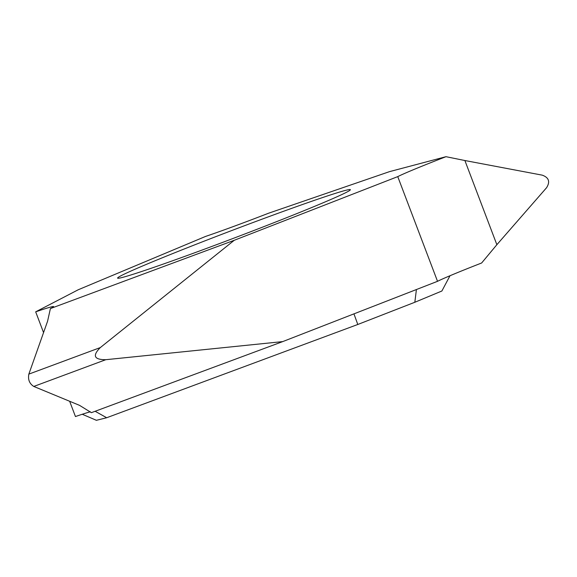 <?xml version="1.0" encoding="UTF-8"?>
<svg xmlns="http://www.w3.org/2000/svg" width="577" height="577" viewBox="0 0 577 577"><rect width="100%" height="100%" fill="white"/><g stroke="black" fill="none" stroke-linecap="round" stroke-linejoin="round"><path stroke-width="0.87" d="M205.52 236.447A68.093 2.149 -20.8 0 0 268.493 213.252L389.446 171.657L445.992 156.692A68.093 2.149 -20.8 0 0 397.755 176.62L234.248 240.292L50.408 308.572A68.093 2.149 -20.8 0 0 53.603 306.611A68.093 2.149 -20.8 0 0 35.68 311.84L78.234 289.762L205.52 236.447M346.654 192.206A124.509 3.931 -20.8 0 0 350.369 189.689A124.509 3.931 -20.8 0 0 247.995 224.41A124.509 3.931 -20.8 0 0 121.293 275.604A124.509 3.931 -20.8 0 0 117.585 278.114A124.509 3.931 -20.8 0 0 219.952 243.4A124.509 3.931 -20.8 0 0 346.654 192.206M75.45 416.544A68.093 2.149 159.2 0 1 90.387 411.776A68.093 2.149 159.2 0 0 75.45 416.544L69.651 401.267M43.556 332.583L35.68 311.84L78.234 289.762M50.408 308.572L47.588 321.194L28.85 374.112L47.588 321.194L50.408 308.572A68.093 2.149 -20.8 0 0 35.68 311.84M91.375 412.67L79.561 405.364L91.375 412.67L282.73 341.598L105.786 359.702C94.065 359.723 92.248 355.677 100.319 347.57L234.248 240.292M33.776 386.446C29.456 383.676 27.819 379.565 28.85 374.112C27.819 379.565 29.456 383.676 33.776 386.446L79.561 405.364L33.776 386.446L105.786 359.702M282.73 341.598L437.525 281.316L397.755 176.62M445.992 156.692L464.889 160.529L496.862 244.698L481.629 262.997A68.093 2.149 159.2 0 0 437.525 281.316M496.862 244.698L546.57 187.72C550.328 181.726 548.886 177.543 542.236 175.148L464.889 160.529M95.147 411.271L106.68 417.741L96.388 420.308L82.266 414.257M106.68 417.741L357.798 324.476L414.827 302.269L441.881 291.01L450.002 275.734M414.827 302.269L416.414 289.539M357.798 324.476L353.946 313.866M28.85 374.112L100.319 347.57"/></g></svg>
